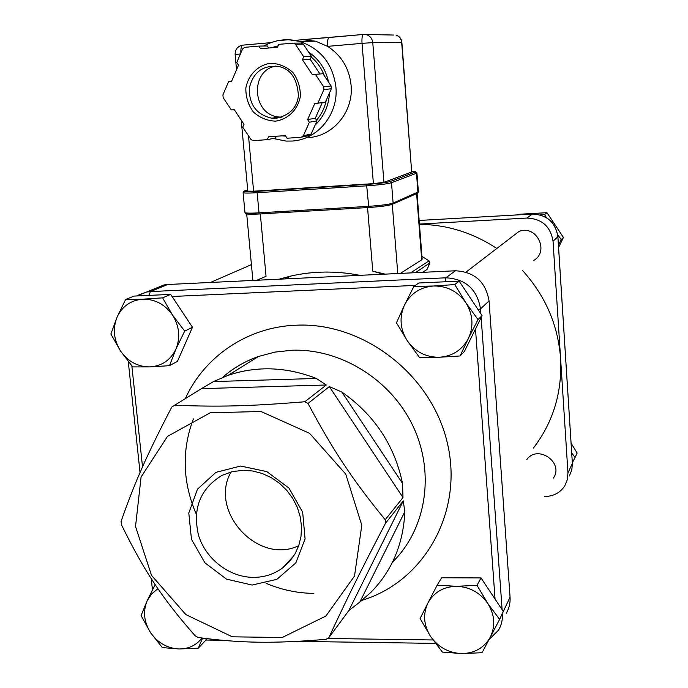 <?xml version="1.0" encoding="UTF-8"?>
<svg xmlns="http://www.w3.org/2000/svg" width="688" height="688" viewBox="0 0 688 688"><rect width="100%" height="100%" fill="white"/><g stroke="black" fill="none" stroke-linecap="round" stroke-linejoin="round"><path stroke-width="1.03" d="M506.222 613.309C509.154 608.398 510.436 602.998 510.057 597.098L489.056 300.905C485.762 281.839 474.539 271.794 455.387 270.78L167.709 284.505L164.054 284.935L154.585 288.788M326.301 384.988L304.827 401.749L308 403.452L329.337 386.604L402.996 497.536L385.211 519.741L385.504 523.267L403.263 500.898L348.79 610.617L328.847 637.673L326.043 639.333C272.809 643.736 240.946 643.177 198.178 637.518L195.186 635.815C162.445 598.655 144.016 570.885 121.458 524.729L121.088 521.366C134.547 482.881 147.112 454.372 171.819 407.012L201.429 388.643L326.301 384.988L316.317 378.452L213.495 381.582L201.429 388.643M213.495 381.582L228.141 375.321C256.796 365.706 286.191 366.756 316.317 378.452M341.867 392.048C374.306 414.778 394.525 445.231 402.532 483.415L341.867 392.048L329.337 386.604M402.996 497.536L402.532 483.415M404.811 511.726C403.417 543.675 392.177 570.49 371.099 592.153L359.85 602.034L404.811 511.726L403.263 500.898M348.79 610.617L359.85 602.034M511.399 237.283L518.976 231.469C536.133 224.271 549.841 251.068 533.811 260.425M419.448 224.322C447.157 224.701 472.948 232.75 496.822 248.471M522.519 270.47C545.36 295.763 558.054 325.054 560.582 358.328C562.268 392.151 553.238 422.054 533.484 448.008M419.431 224.064L526.896 218.053C541.86 218.715 550.572 226.447 553.032 241.239L567.961 472.854L567.394 479.545L564.874 485.694C560.419 492.548 553.96 496.143 545.489 496.469L544.285 496.478M526.819 459.532C537.724 444.095 564.366 462.697 553.35 478.117M231.108 471.925C208.318 510.995 258.009 565.433 298.738 545.679M571.737 453.005L575.091 457.443L577.12 453.091L571.109 443.115M575.091 457.443L572.356 462.689M456.428 586.305L477.033 585.342L487.783 603.445C479.992 592.523 469.534 586.812 456.428 586.305C443.416 586.701 433.922 592.256 427.945 602.972L437.164 585.144L456.428 586.305M499.617 619.355L490.252 637.251C495.609 626.08 494.792 614.814 487.783 603.445L499.617 619.355L503.289 611.477L481.015 577.92L477.033 585.342M482.03 652.723L461.545 653.583C474.505 653.368 484.068 647.924 490.252 637.251L482.03 652.723M430.585 636.443L420.093 618.521L427.945 602.972C422.776 614.1 423.653 625.254 430.585 636.443C438.239 647.21 448.559 652.929 461.545 653.583L442.375 652.078L430.585 636.443M481.015 577.92L441.653 577.782L437.164 585.144M558.587 247.405L563.438 237.463L546.986 212.687L517.539 214.355L516.688 214.94M557.701 234.746L561.219 239.587L558.432 244.962M540.2 214.905L544.586 214.553L546.453 217.649M563.438 237.463L561.219 239.587M546.986 212.687L544.586 214.553M433.578 286.002L454.759 284.574L465.776 302.6C457.752 291.394 447.019 285.855 433.578 286.002C420.239 287.094 410.521 293.492 404.415 305.197L413.875 286.432L433.578 286.002M478.005 319.576L468.399 338.427C473.869 326.275 472.991 314.339 465.776 302.6L478.005 319.576L482.09 315.654L464.348 351.559L460.048 355.963L439.004 357.27C452.283 356.384 462.087 350.097 468.399 338.427L460.048 355.963M407.219 340.655L396.469 322.792L404.415 305.197C399.152 317.297 400.089 329.113 407.219 340.655C415.088 351.706 425.683 357.244 439.004 357.27L419.396 357.321L407.219 340.655M454.759 284.574L459.163 281.143L418.811 282.992L413.875 286.432M459.163 281.143L482.09 315.654M157.948 588.713L151.644 593.882L147.163 600.762L155.153 584.585M202.556 638.103L198.307 648.156L179.172 648.982C188.718 648.939 196.312 645.292 201.962 638.025M150.56 632.668L141.074 615.588L147.163 600.762C142.803 611.365 143.938 622.004 150.56 632.668C157.827 642.927 167.365 648.371 179.172 648.982L162.308 647.58L150.56 632.668M206.469 638.602L205.66 640.322L198.307 648.156M142.846 299.177L162.592 297.844L172.507 315.009C164.914 304.354 155.024 299.074 142.846 299.177C130.789 300.192 122.172 306.255 116.986 317.366L125.586 299.521L142.846 299.177M184.694 331.134L175.956 349.048C180.54 337.516 179.396 326.172 172.507 315.009L184.694 331.134L192.477 327.247L177.435 361.363L169.506 365.681L149.872 366.91C161.886 366.085 170.581 360.134 175.956 349.048L169.506 365.681M120.572 351.061L110.88 334.041L116.986 317.366C112.565 328.855 113.761 340.087 120.572 351.061C128.037 361.587 137.806 366.867 149.872 366.91L132.698 366.91L120.572 351.061M162.592 297.844L170.667 294.395L134.1 296.081L125.586 299.521M170.667 294.395L192.477 327.247M359.927 275.338C336.363 270.737 313.315 270.977 290.775 276.06L279.079 279.19M256.779 280.257L266.05 276.301L256.779 280.257M415.38 272.689L429.923 262.876L429.028 260.872L421.916 256.332M429.897 262.954L427.102 269.395L429.518 263.366M422.716 272.336L427.102 269.395M385.125 274.134L372.758 271.141L383.035 274.237M422.122 259.032L421.71 259.858L400.364 273.403M260.322 213.916L368.742 207.509L259.118 213.994L260.322 213.916L266.05 276.301M242.787 45.133L242.073 45.245M241.221 120.142L247.809 191.118L253.614 191.204L373.403 183.636L383.938 182.329L411.682 172.009L401.861 42.321C401.396 38.691 399.461 36.275 396.047 35.062C399.332 36.283 401.199 38.7 401.654 42.303L401.861 42.312M383.938 182.329L372.758 42.596C372.26 38.709 370.247 36.103 366.721 34.787L363.333 34.46C362.172 35.329 361.742 38.296 362.034 43.361L372.758 42.596L401.654 42.303L411.682 172.009M240.86 52.95C240.714 48.478 241.325 45.881 242.692 45.15C237.644 46.191 235.124 49.321 235.124 54.524L240.43 53.956M302.316 39.698L315.611 41.211L327.6 46.363C341.411 55.35 349.237 68.275 351.086 85.149C353.881 112.307 331.96 137.66 306.427 137.609M295.522 40.48L297.913 40.085M270.977 42.647L242.692 45.15L271.038 42.63M329.122 37.479L294.911 40.368M363.419 34.443L329.036 37.505C327.772 38.373 327.29 41.323 327.6 46.363L362.034 43.361L373.403 183.636M275.905 66.031C249.297 70.58 252.35 115.403 279.19 117.012L281.745 117.158M326.301 100.078C324.762 107.724 321.52 114.414 316.566 120.151M311.243 57.035C317.237 62.083 321.623 68.37 324.401 75.895M258.808 46.087L260.563 48.728L277.47 47.248L278.735 44.324L293.888 43.146L295.41 44.264L303.709 56.76L302.428 59.684L312.318 74.579L315.371 74.33L323.678 86.826L323.91 89.603L317.847 103.217L314.803 103.449L307.622 119.583L309.376 122.232L303.382 135.682L301.232 137.213L287.077 138.236L285.331 135.605L268.535 136.817L267.288 139.655L252.96 140.662L250.939 139.466L242.778 127.185L244.016 124.347L234.281 109.693L231.323 109.925L223.17 97.644L222.912 94.91L228.657 81.485L231.624 81.236L238.521 65.128L236.775 62.496L242.589 48.908L244.704 47.326L258.808 46.087L267.297 45.958L268.664 48.022M276.327 136.258L275.561 137.996L267.288 139.655M301.894 137.075L308.998 135.579L311.114 134.074L317.022 120.839L309.376 122.232M317.022 120.839L315.293 118.241L307.622 119.583M315.293 118.241L322.285 102.581M323.91 89.603L331.358 88.752L325.381 102.142L317.847 103.217M331.358 88.752L331.134 86.017L322.973 73.728L315.371 74.33M319.954 73.969L310.236 59.331L302.428 59.684M310.236 59.331L311.501 56.459L303.709 56.76M311.501 56.459L303.339 44.17L300.974 42.991M361.785 525.279L345.754 474.118L309.609 433.354L261.019 411.501L210.236 412.774L167.537 436.347L141.092 476.973L135.527 526.466L151.506 575.366L185.872 614.608L232.303 636.813L282.175 637.509L325.888 616.035L354.518 576.054L361.785 525.279M252.126 585.058L276.877 579.33L295.823 562.913L305.076 538.936L302.66 512.19L288.969 488.102L266.789 471.607L240.688 466.025L215.955 472.346L197.482 489.177L188.796 513.05L191.462 539.272L204.886 562.801L226.481 579.124L252.126 585.058M243.199 470.265L252.771 471.005L262.231 473.49L271.253 477.644L279.543 483.337L286.81 490.372L292.821 498.525L297.371 507.52L300.303 517.049L301.525 526.793L301 536.434L298.755 545.644L294.868 554.124L289.467 561.589L282.751 567.815C274.202 574.145 264.441 577.335 253.468 577.378C229.525 577.335 205.987 559.335 198.643 535.651C192.236 509.017 199.976 488.944 221.863 475.451L232.14 471.658L243.199 470.265M385.504 523.267C360.237 571.754 346.141 600.263 328.847 637.673M308 403.452C333.25 450.717 352.583 479.837 385.211 519.741M174.52 405.198C217.864 407.038 250.346 406.247 304.827 401.749M455.387 270.78L445.858 277.806L150.38 291.583L167.709 284.505M222.559 377.428C233.077 368.2 245.048 361.217 258.482 356.479L274.873 352.118L291.953 350.235C340.491 348.403 390.732 379.432 412.86 425.803C435.074 472.157 426.551 528.006 393.433 561.176M313.866 593.383C297.483 593.219 281.581 589.874 266.153 583.347M196.261 514.237C182.535 482.03 181.58 450.253 193.388 418.906M532.426 214.063L419.155 220.452L532.306 214.071L526.896 218.053M557.856 236.603L557.899 236.672C555.508 222.215 546.986 214.673 532.323 214.063L532.306 214.071C546.943 214.708 555.465 222.258 557.865 236.732L572.364 463.402L567.961 472.854M553.032 241.239L557.899 236.672L572.347 463.119M572.364 463.402L571.805 469.956L569.337 475.984L571.831 469.887L572.364 463.402M410.538 272.921L429.028 260.872M392.28 204.37L397.767 273.532M372.758 271.141L367.555 207.578M421.71 259.858L416.61 193.646M393.605 35.036L363.333 34.46L302.299 39.689M253.614 191.204L248.497 135.785M295.41 44.264L303.339 44.17M331.134 86.017L323.678 86.826M311.114 134.074L303.382 135.682M411.845 171.407C415.191 171.432 416.317 171.665 415.225 172.12L390.165 181.546C386.303 182.638 378.555 183.601 366.919 184.427L257.037 191.359C245.857 192.907 243.715 189.639 243.096 192.537C243.303 193.182 247.852 193.251 256.753 192.735L366.704 185.829L368.802 207.501C380.412 206.71 388.144 205.678 391.979 204.431M418.381 191.849L393.115 203.08C389.03 204.413 380.782 205.506 368.381 206.357L258.611 212.867C249.718 213.349 245.169 213.194 244.954 212.429L243.105 192.649M244.98 212.583L246.115 213.658C244.283 214.114 248.617 214.226 259.118 213.994L257.037 191.359C246.536 191.935 242.597 191.72 245.22 190.722L247.706 190M247.216 213.056C244.773 214.183 248.721 214.501 259.049 213.994M392.702 204.13L416.919 193.509L417.943 192.262L416.472 173.238L416.919 172.877M390.182 181.546L415.242 172.12L416.472 173.238L391.498 182.741L390.182 181.546C386.312 182.638 378.555 183.601 366.91 184.427L366.704 185.829C379.131 184.952 387.396 183.92 391.498 182.741L393.115 203.08L392.031 204.422C388.161 205.678 380.412 206.71 368.794 207.501M416.266 172.645L414.253 172.482M417.625 193.165L418.39 191.926L416.928 172.946L415.225 172.12M245.22 190.722L244.687 190.903M257.037 191.359L366.91 184.427M285.683 136.138L281.968 135.846M271.072 47.807L278.081 45.838M308.611 52.107C319.146 59.288 325.794 69.299 328.554 82.147M329.44 93.061C328.787 105.866 324.022 116.521 315.147 125.044M273.162 138.477L286.096 141.083L292.047 141.049C317.564 139.836 338.702 114.113 335.899 86.834C332.708 63.563 320.462 48.384 299.16 41.306L288.435 39.723L277.711 40.695M275.57 121.148C288.014 119.342 297.801 109.684 300.329 96.604C300.553 87.66 298.059 79.593 292.847 72.412C286.328 66.547 278.838 63.494 270.375 63.253C257.888 65.214 248.239 74.992 245.848 87.987C245.676 96.853 248.17 104.834 253.322 111.938C259.746 117.76 267.159 120.839 275.57 121.148M282.63 116.84L276.155 118.276L271.786 118.198C256.512 114.638 249.022 104.636 249.314 88.193C253.072 72.249 262.782 64.999 278.442 66.435C290.654 68.869 297.319 78.673 298.429 95.864C296.898 107.913 289.459 115.378 276.112 118.284L271.786 118.198L279.19 117.012M148.875 295.401L150.38 291.583L146.621 292.022L138.357 295.075M510.057 597.098L502.386 613.421M502.12 609.706L481.153 317.564M480.878 313.84L480.525 308.86L489.056 300.905M478.074 309.609L480.525 308.86C477.119 289.227 465.561 278.872 445.858 277.806L445.093 281.788M362.06 600.297C424.126 581.541 463.54 512.379 447.51 443.734C432.116 374.994 363.634 321.984 296.339 325.2C247.775 326.869 204.551 356.255 185.39 398.515M154.972 584.92L154.895 584.198M142.511 466.911L131.855 365.921M432.993 639.969L327.505 638.481M475.503 328.984L495.059 599.067M468.27 294.842L470.635 298.411M172.052 296.494L415.354 285.4M488.979 639.668L498.465 630.199C501.475 625.16 502.782 619.613 502.395 613.55L502.18 613.859M222.62 377.394C233.06 368.132 245.014 361.157 258.482 356.479L228.141 375.321M210.459 282.467L251.421 264.622M466.017 272.113L518.976 231.469M285.013 278.907L290.775 276.06M246.691 213.916L252.892 280.446M417.074 193.483L422.14 259.195M235.124 54.533L236.534 69.763M301.834 43.069L293.888 43.146M315.611 41.211L299.16 41.306C286.724 38.193 274.968 39.758 263.9 46.01M164.054 284.935L136.921 295.952M435.478 643.392L297.302 641.371M221.932 640.27L205.798 640.029M152.452 589.822L151.265 578.651M140.034 472.561L128.286 361.604M293.879 555.732L282.751 567.815"/></g></svg>
